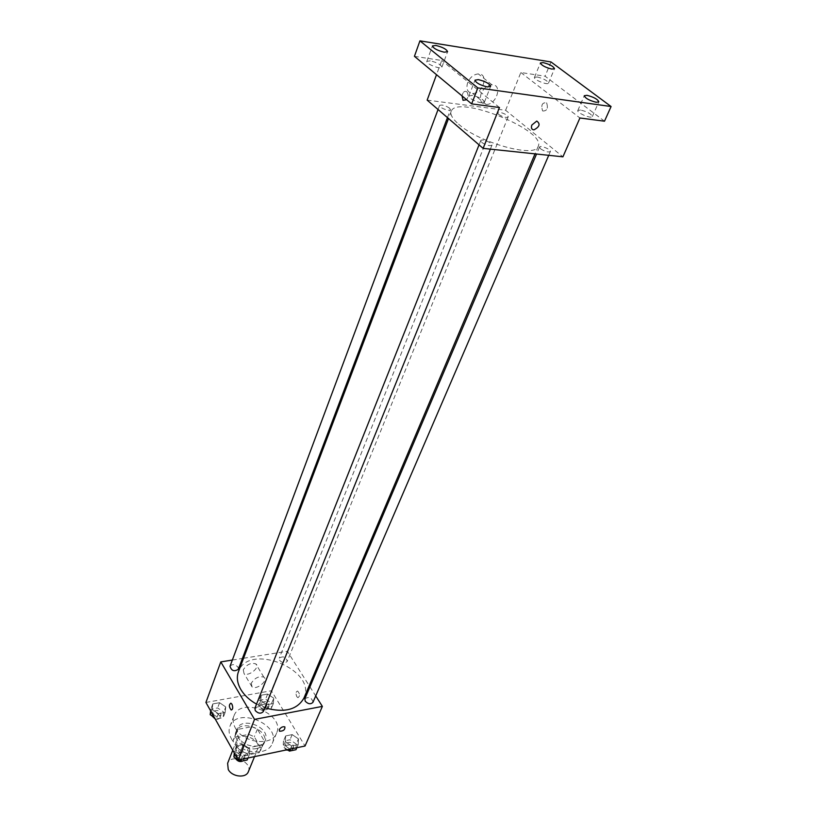 <?xml version="1.0" encoding="UTF-8"?>
<svg xmlns="http://www.w3.org/2000/svg" width="817" height="817" viewBox="0 0 817 817"><rect width="100%" height="100%" fill="white"/><g stroke="black" fill="none" stroke-linecap="round" stroke-linejoin="round"><path stroke-width="0.61" stroke-dasharray="4.08 3.06" d="M248.378 771.646C252.882 761.975 231.058 753.203 227.616 763.303M237.236 746.809C241.035 754.336 255.353 755.929 257.6 749.128C262.083 739.528 239.963 730.633 236.552 740.662L237.236 746.809M234.99 737.057L248.746 734.33L254.301 736.771L261.144 748.566L259.285 752.59L245.447 755.47L239.79 752.978L233.039 741.029L238.013 729.367L251.81 726.681L248.746 734.33M259.285 752.59L262.441 744.93L248.552 747.78L245.447 755.47M239.79 752.978L242.874 745.278L236.062 733.329L233.039 741.029M242.874 745.278L248.552 747.78M262.441 744.93L263.789 742.776L261.144 748.566M251.81 726.681L257.386 729.132L264.289 740.927M238.013 729.367L236.062 733.329M256.752 748.495C246.029 751.191 232.161 739.804 236.031 731.623C240.555 718.266 270.213 730.184 264.238 742.959C262.982 745.809 260.49 747.657 256.752 748.495M257.804 745.921C261.542 745.084 264.034 743.245 265.29 740.396C271.264 727.63 241.566 715.692 237.042 729.04L237.982 737.189C242.741 743.96 249.359 746.871 257.804 745.921M257.386 729.132L254.301 736.771M231.282 738.527C238.891 753.631 267.782 756.94 272.275 743.439C281.293 724.23 236.675 706.297 229.894 726.405C228.484 730.214 228.954 734.258 231.282 738.527M235.367 728.08C243.068 743.174 272.112 746.575 276.575 733.125C285.572 713.997 240.678 695.951 233.928 715.978C232.528 719.777 233.008 723.811 235.367 728.08M298.46 738.895L298.215 744.563L291.638 745.931L285.327 741.601L285.633 735.933L292.19 734.606L298.46 738.895L298.215 744.563L291.638 745.931L285.327 741.601L285.633 735.933L292.19 734.606L298.46 738.895L296.234 744.042L295.979 749.71M273.726 698.178L273.368 703.508L266.883 704.703L260.776 700.537L261.185 695.216L267.649 694.052L273.726 698.178L273.368 703.508L266.883 704.703L260.776 700.537L261.185 695.216L267.649 694.052L273.726 698.178L271.632 703.314L271.275 708.645L264.8 709.861L258.713 705.704L259.132 700.373L265.586 699.199L271.632 703.314M205.915 702.446L271.387 690.743L305.037 746.013M249.777 748.913L249.287 754.775L242.373 756.215L235.98 751.752L236.542 745.89L243.425 744.501L249.777 748.913L249.287 754.775L242.373 756.215L235.98 751.752L236.542 745.89L243.425 744.501L249.777 748.913L247.653 754.152L247.153 760.014M225.737 706.94L225.145 712.444L218.333 713.701L212.144 709.422L212.808 703.927L219.589 702.702L225.737 706.94L225.145 712.444L218.333 713.701L212.144 709.422L212.808 703.927L219.589 702.702L225.737 706.94L223.746 712.169L223.143 717.683L216.352 718.95L214.452 717.632M256.528 704.121L264.831 707.818M303.944 698.075C317.394 669.746 248.337 641.988 238.431 671.737M243.548 658.267L287.318 651.261L309.204 685.688M309.939 686.842L315.709 695.921M232.355 660.054L242.424 658.441M279.588 660.31C282.508 663.179 285.051 663.516 287.227 661.331C285.94 656.858 283.285 655.796 279.261 658.114L279.588 660.31M312.972 702.283C311.798 697.555 309.092 696.38 304.874 698.76M263.329 711.525C262.043 706.623 259.244 705.5 254.924 708.155M230.037 666.243C232.324 663.843 234.979 664.139 238.013 667.132L238.298 669.307M287.318 651.261L271.387 690.743M243.272 669.797L244.017 673.494C248.521 677.14 260.837 666.999 255.731 663.843C250.88 662.495 246.724 664.476 243.272 669.797M296.816 696.687L297.95 697.687C300.135 696.094 300.033 693.888 297.633 691.059C295.825 691.591 295.56 693.47 296.816 696.687L297.95 697.687C300.135 696.094 300.033 693.888 297.633 691.059C295.825 691.591 295.55 693.47 296.806 696.687M230.874 703.161L231.957 704.203M251.289 683.196L252.024 686.872C256.507 690.477 268.936 680.255 263.84 677.15C258.979 675.843 254.802 677.865 251.289 683.196M279.251 729.652C280.864 727.293 282.733 726.374 284.867 726.885L284.867 726.885M458.572 124.123C479.017 142.852 535.738 158.396 538.209 146.366C546.726 130.352 456.141 93.945 451.219 111.388C450.106 114.615 452.557 118.863 458.572 124.123M449.564 108.161L450.463 109.703C449.953 111.888 438.515 107.456 439.566 105.475C441.793 104.453 445.122 105.342 449.564 108.161M540.599 148.837C545 151.635 548.248 152.554 550.352 151.574C551.485 149.623 540.139 144.905 539.516 147.07L540.599 148.837M481.703 142.403C486.278 145.344 489.7 146.274 491.967 145.171C493.131 143.057 481.336 138.328 480.713 140.657L481.703 142.403M498.584 114.349C502.874 117.045 506.05 117.934 508.123 117.015C509.154 115.177 498.156 110.755 497.624 112.787L498.584 114.349M427.158 100.123L505.611 110.264L562.923 156.823M414.433 56.332L441.721 60.478L436.513 74.684M550.995 61.949L545.092 76.206L604.498 121.202M505.611 110.264L520.837 72.519L545.092 76.206M467.661 82.588C465.853 89.002 467.508 92.617 472.635 93.424C483.061 94.088 489.23 73.499 478.353 73.918C473.646 74.367 470.081 77.268 467.661 82.588M520.837 72.519L579.917 117.995M542.805 111.01C547.073 111.01 548.34 108.283 546.614 102.83C542.222 102.35 540.864 105.005 542.559 110.785L542.805 111.01C547.063 111.01 548.34 108.283 546.614 102.819C542.212 102.35 540.864 105.005 542.559 110.785L542.805 111.01M499.473 107.517L441.721 60.478M466.681 91.688L466.946 91.943C468.437 94.292 468.335 96.886 466.65 99.735C468.345 96.896 468.437 94.292 466.956 91.943L466.691 91.688C464.475 90.667 462.922 92.066 462.034 95.906C462.922 92.066 464.464 90.667 466.681 91.688M481.162 93.598C479.283 100.052 480.927 103.667 486.064 104.453C496.542 105.076 502.925 84.345 491.987 84.815C487.238 85.305 483.633 88.226 481.162 93.598M531.836 125.042L536.769 121.059M580.499 110.009L577.833 110.479C576.394 112.777 591.6 119.17 592.325 116.565C591.232 113.869 587.28 111.684 580.499 110.009M537.208 76.972L534.461 77.39C533.164 79.555 547.88 85.55 548.493 83.109C547.451 80.648 543.693 78.606 537.208 76.972M472.206 95.375L468.887 95.987C467.406 98.673 483.725 105.117 484.44 102.135C483.419 99.317 479.344 97.06 472.206 95.375M430.253 60.836L426.852 61.367C425.514 63.869 441.313 69.915 441.905 67.127C440.925 64.574 437.044 62.47 430.253 60.836M210.653 710.872L210.857 709.176L217.618 707.941L223.746 712.169M213.217 714.119C216.127 717.112 218.721 717.377 221.009 714.916C219.702 710.269 217.026 709.279 212.961 711.954L213.217 714.119M225.145 712.444L223.143 717.683M218.333 713.701L216.352 718.95M212.144 709.422L211.225 711.893M212.808 703.927L210.857 709.176M219.589 702.702L217.618 707.941M215.208 718.98C217.598 719.573 219.201 719.083 220.018 717.53C218.721 712.873 216.045 711.883 211.981 714.569L211.899 715.866M261.593 705.173C264.412 708.033 266.904 708.329 269.069 706.082C267.884 701.578 265.29 700.526 261.307 702.947L261.593 705.173M273.368 703.508L271.275 708.645M266.883 704.703L264.8 709.861M260.776 700.537L258.713 705.704M261.185 695.216L259.132 700.373M267.649 694.052L265.586 699.199M260.562 707.736C263.38 710.596 265.862 710.892 268.027 708.645C266.842 704.131 264.259 703.09 260.286 705.51L260.562 707.736M234.285 752.957L234.459 751.15L241.332 749.74L247.653 754.152M236.961 756.379C239.902 759.473 242.537 759.749 244.886 757.226C243.691 752.304 240.974 751.211 236.705 753.958L236.961 756.379M249.287 754.775L247.98 757.992M242.373 756.215L241.076 759.442M235.98 751.752L235 754.224M236.542 745.89L234.459 751.15M243.425 744.501L241.332 749.74M243.006 760.893L243.823 759.841C242.649 754.908 239.922 753.815 235.664 756.573L235.592 758.207M287.41 749.71L283.131 746.769L283.448 741.101L289.984 739.753L296.234 744.042M286.052 746.156C288.891 749.107 291.424 749.434 293.64 747.136C292.568 742.367 289.933 741.223 285.766 743.695L286.052 746.156M298.215 744.563L296.847 747.729M291.638 745.931L290.28 749.107M285.327 741.601L283.131 746.769M285.633 735.933L283.448 741.101M292.19 734.606L289.984 739.753M291.843 750.588L292.537 749.7C291.465 744.93 288.84 743.787 284.673 746.258L284.959 748.729L286.083 749.986M254.536 756.613L257.6 749.128M232.763 750.251L236.552 740.662M237.042 729.04L236.031 731.623M265.29 740.396L264.238 742.959M263.789 742.776L260.643 750.414M236.481 731.797L233.468 739.487M233.928 715.978L229.894 726.405M276.575 733.125L272.275 743.439M263.84 677.15L255.731 663.843M252.024 686.872L244.017 673.494M451.219 111.388L448.513 118.526M538.209 146.366L535.023 153.862M447.461 117.628L450.463 109.703M438.055 109.519L439.566 105.475M539.516 147.07L536.555 154.025M550.352 151.574L548.728 155.322M480.713 140.657L479.048 144.844M491.967 145.171L490.374 149.133M497.624 112.787L279.261 658.114M508.123 117.015L287.227 661.331M491.987 84.815L478.353 73.918M486.064 104.453L472.635 93.424M592.325 116.565L598.841 101.859M577.833 110.479L584.247 95.732M484.44 102.135L490.629 86.367M468.887 95.987L474.973 80.178M441.905 67.127L447.573 51.726M426.852 61.367L432.428 45.915M548.493 83.109L554.498 68.71M534.461 77.39L540.384 62.96M212.961 711.954L211.981 714.569M221.009 714.916L220.018 717.53M261.307 702.947L260.286 705.51M269.069 706.082L268.027 708.645M236.705 753.958L235.664 756.573M244.886 757.226L243.823 759.841M285.766 743.695L284.673 746.258M293.64 747.136L292.537 749.7"/><path stroke-width="1.23" d="M232.763 750.251L227.616 763.303L228.249 769.471C231.957 777.008 246.101 778.499 248.378 771.646L254.536 756.613M315.709 695.921L322.368 706.399L305.037 746.013L238.268 760.035L205.915 702.446L220.804 661.903L232.355 660.054M322.368 706.399L254.536 719.389L238.268 760.035M279.261 729.652C280.864 727.304 282.733 726.374 284.867 726.885C285.153 729.724 283.376 731.174 279.537 731.225L279.261 729.652L279.537 731.225C283.376 731.174 285.153 729.724 284.867 726.885M448.513 118.526L238.431 671.737C236.43 677.262 237.226 683.175 240.821 689.497C244.303 695.287 249.542 700.159 256.528 704.121M264.831 707.818C284.163 713.129 297.204 709.881 303.944 698.075L535.023 153.862M309.204 685.688L309.939 686.842M242.424 658.441L243.548 658.267M254.536 719.389L220.804 661.903M536.555 154.025L304.874 698.76L305.211 701.2C308.162 704.162 310.746 704.52 312.972 702.283L548.728 155.322M479.048 144.844L254.924 708.155L255.231 710.555C258.274 713.66 260.98 713.987 263.329 711.525L490.374 149.133M447.461 117.628L238.298 669.307C234.203 671.87 231.446 670.849 230.037 666.243L438.055 109.519M231.946 704.203C233.172 707.542 232.927 709.483 231.211 710.004C228.903 707.052 228.791 704.775 230.874 703.161L231.946 704.203M231.957 704.203C233.172 707.542 232.927 709.483 231.221 710.004C228.913 707.052 228.801 704.775 230.874 703.161M611.085 106.527L477.843 87.909L419.928 40.85L550.995 61.949L611.085 106.527L604.498 121.202L579.917 117.995L562.923 156.823L483.123 148.367L427.158 100.123L436.513 74.684M477.843 87.909L471.644 103.892L414.433 56.332L419.928 40.85M483.123 148.367L499.473 107.517L471.644 103.892M531.847 125.042L536.769 121.059C540.578 123.908 539.628 126.849 533.92 129.862C531.601 129.566 530.917 127.963 531.847 125.042M466.65 99.735L463.045 100.317L462.034 95.895L463.045 100.317L466.65 99.735M536.769 121.059C540.578 123.908 539.628 126.849 533.909 129.862C531.601 129.566 530.907 127.963 531.836 125.042M551.792 69.077C545.266 67.403 541.467 65.36 540.384 62.96L543.121 62.592C549.637 64.267 553.426 66.31 554.498 68.71L551.792 69.077M444.223 52.196C437.381 50.511 433.449 48.417 432.428 45.915L435.829 45.446C442.651 47.131 446.572 49.224 447.573 51.726L444.223 52.196M487.351 86.919C480.171 85.193 476.035 82.946 474.973 80.178L478.292 79.627C485.461 81.363 489.567 83.61 490.629 86.367L487.351 86.919M596.226 102.278C589.384 100.552 585.391 98.377 584.247 95.732L586.902 95.313C593.724 97.039 597.707 99.214 598.841 101.859L596.226 102.278M214.452 717.632L210.194 714.681L210.653 710.872M211.225 711.893L210.194 714.681M211.899 715.866L215.208 718.98M247.98 757.992L247.153 760.014L240.259 761.475L233.897 757.012L234.285 752.957M241.076 759.442L240.259 761.475M235 754.224L233.897 757.012M235.592 758.207L235.919 758.993C237.972 761.546 240.331 762.179 243.006 760.893M296.847 747.729L295.979 749.71L289.422 751.099L287.41 749.71M290.28 749.107L289.422 751.099M286.083 749.986L291.843 750.588"/></g></svg>
